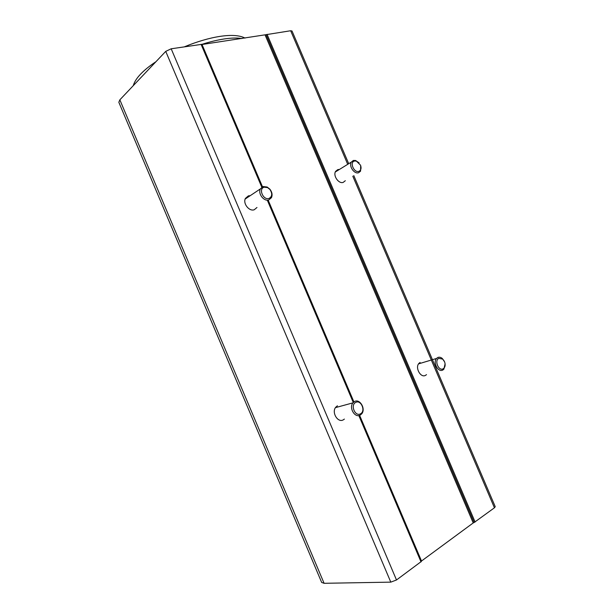 <?xml version="1.0" encoding="UTF-8"?>
<svg xmlns="http://www.w3.org/2000/svg" width="614" height="614" viewBox="0 0 614 614"><rect width="100%" height="100%" fill="white"/><g stroke="black" fill="none" stroke-linecap="round" stroke-linejoin="round"><path stroke-width="0.92" d="M438.764 358.361C434.075 360.533 438.764 371.516 443.216 368.768C445.158 367.372 445.626 365.084 444.628 361.922L442.686 359.09L438.764 358.361M445.104 363.803L443.891 369.167L442.894 369.973C438.327 372.882 432.594 362.521 436.531 358.461L437.605 357.594C439.11 356.872 440.668 357.164 442.272 358.469L444.29 361.155M355.683 402.439C350.11 405.048 355.207 417.036 360.51 413.798C366.005 411.134 360.978 399.3 355.683 402.439M360.241 415.064C354.969 418.387 348.629 407.75 352.973 402.845L354.501 401.556C359.842 398.317 366.067 409.039 361.661 413.874L360.241 415.064M264.204 187.201C258.172 188.636 263.214 200.509 268.986 198.452C272.271 196.587 272.578 193.587 269.891 189.427L267.589 187.6L264.204 187.201M268.809 199.926C263.951 201.745 257.726 193.64 260.382 188.905L263.13 186.549L267.151 187.024L269.891 189.196C272.094 192.075 272.624 194.891 271.472 197.654L268.809 199.926M354.439 161.037C349.351 162.226 353.994 173.102 358.845 171.352C361.009 170.362 361.569 168.305 360.533 165.181L356.327 161.06L354.439 161.037M360.664 165.527L360.579 171.145L358.607 172.726C354.301 174.368 348.645 166.141 351.315 162.096L353.365 160.461L355.613 160.492L359.121 162.902M256.974 207.494L254.227 209.765C249.115 211.707 242.63 203.318 245.439 198.376L248.34 195.897L249.407 195.705M344.377 419.086L343.387 419.792C337.83 423.269 331.238 412.24 335.827 407.128L337.439 405.785M426.492 374.64L425.579 375.315C420.744 378.362 414.765 367.609 418.948 363.365L420.091 362.452M345.314 180.716L343.218 182.381C338.682 184.131 332.773 175.596 335.612 171.36L337.777 169.625L338.798 169.472M201.553 44.369L262.147 186.971L201.553 44.369L171.183 48.79L165.734 51.369L119.845 99.836L118.832 102.285L321.667 582.448L324.092 583.3L390.796 582.141L396.498 579.977L421.304 561.503L359.228 415.463L421.304 561.503M201.63 44.553L266.085 34.676L474.161 522.491L494.439 507.793L495.229 506.673L353.794 175.596M474.161 522.491L473.217 522.936L265.118 35.036M359.612 415.348L421.511 561.012L473.217 522.936M348.591 163.408L292.026 31.007L290.668 30.746L266.085 34.676M201.584 44.454C209.827 41.821 217.402 39.979 224.31 38.943C231.516 37.884 237.372 37.753 241.893 38.552M138.403 80.234L141.082 77.402M421.02 561.902L358.829 415.548M353.05 401.955L267.543 200.732M261.794 187.201L201.062 44.277M171.183 48.79L396.498 579.977M165.734 51.369L390.796 582.141M119.845 99.836L324.092 583.3M290.668 30.746L347.593 164.03M352.797 176.195L494.439 507.793M267.052 34.315L475.106 522.046M202.06 44.584L262.485 186.794M268.226 200.302L353.833 401.74M353.441 401.848L267.888 200.517L353.457 401.84M245.009 38.083C234.103 32.25 209.366 36.502 184.492 46.779M155.948 61.707C149.025 66.266 143.53 70.817 139.455 75.361C136.285 78.922 134.22 82.353 133.253 85.676M418.564 363.872L436.531 358.461M442.686 359.09L442.272 358.469M335.467 407.635L352.973 402.845M245.155 199.051L260.382 188.905M267.589 187.6L267.151 187.024M335.305 171.997L351.315 162.096M356.327 161.06L355.613 160.492"/></g></svg>
